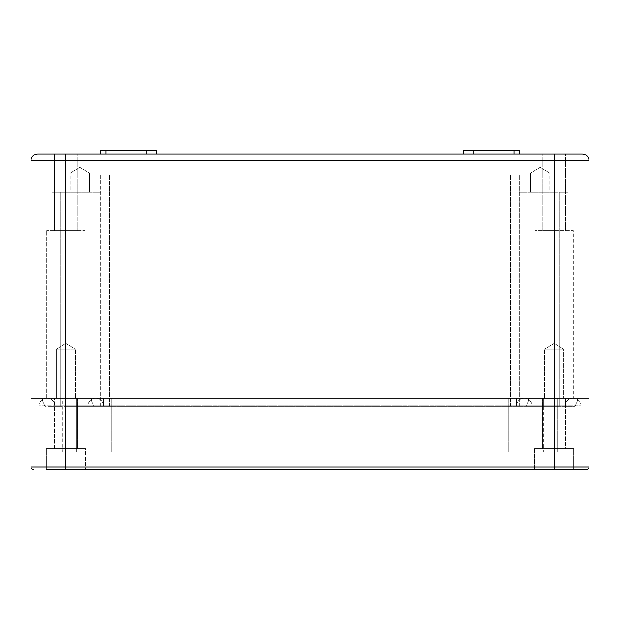 <?xml version="1.0" encoding="UTF-8"?>
<svg xmlns="http://www.w3.org/2000/svg" width="620" height="620" viewBox="0 0 620 620"><rect width="100%" height="100%" fill="white"/><g stroke="black" fill="none" stroke-linecap="round" stroke-linejoin="round"><path stroke-width="0.46" stroke-dasharray="3.1 2.33" d="M33.441 469.549A2.441 2.441 0 0 1 31 467.116L31 398.055L554.125 398.055L31 398.055L31 160.906L65.875 160.906L65.875 398.055L578.538 398.055L65.875 398.055L65.875 467.116L554.125 467.116L554.125 160.906L65.875 160.906L65.875 153.93L54.544 153.93L77.206 153.93L37.975 153.93M586.559 469.549A2.441 2.441 0 0 0 589 467.116L589 398.055L554.125 398.055L589 398.055L589 160.906L554.125 160.906L554.125 153.93L54.544 153.93L77.206 153.93L54.544 153.93L54.544 230.656L77.206 230.656L54.544 230.656L54.544 153.93M56.281 398.055L75.469 398.055L56.281 398.055L75.469 398.055L56.281 398.055L56.281 349.231L75.469 349.231L75.469 398.055L75.469 349.231L56.281 349.231L75.469 349.231L65.875 343.472L56.281 349.231L56.281 398.055M563.72 398.055L544.531 398.055L563.72 398.055L544.531 398.055L563.72 398.055L563.72 349.231L544.531 349.231L544.531 398.055L544.531 349.231L563.72 349.231L563.72 398.055M573.306 398.055L534.944 398.055L573.306 398.055L534.944 398.055L573.306 398.055L573.306 230.656L534.944 230.656L573.306 230.656L534.944 230.656L573.306 230.656L573.306 398.055M85.056 398.055L46.694 398.055L85.056 398.055L46.694 398.055L85.056 398.055L85.056 230.656L46.694 230.656L85.056 230.656L46.694 230.656L85.056 230.656L85.056 398.055M41.462 398.055L60.644 398.055L41.462 398.055M56.281 349.231L75.469 349.231L65.875 343.472L56.281 349.231M554.125 343.472L563.72 349.231L544.531 349.231L554.125 343.472L563.72 349.231L544.531 349.231L554.125 343.472M534.944 398.055L534.944 230.656L534.944 398.055M554.125 230.656L542.794 230.656L554.125 230.656M65.875 230.656L77.206 230.656L65.875 230.656M46.694 398.055L46.694 230.656L46.694 398.055M582.025 153.93L554.125 153.93M156.55 153.93L156.55 150.443L156.55 153.93L100.75 153.93L156.55 153.93L100.75 153.93L156.55 153.93L156.55 150.443L100.75 150.443L156.55 150.443L100.75 150.443L100.75 153.93M519.25 153.93L519.25 150.443L473.913 150.443L473.913 153.93L519.25 153.93L463.45 153.93L519.25 153.93L473.913 153.93L473.913 150.443L514.019 150.443L463.45 150.443L463.45 153.93M146.088 153.93L146.088 150.443M473.913 153.93L473.913 150.443M44.95 406.425L41.462 398.063L44.95 406.425L60.644 406.425L44.95 406.425M65.875 406.425L93.775 406.425L90.288 398.063L93.775 406.425L65.875 406.425L554.125 406.425L526.225 406.425L529.712 398.063L526.225 406.425L529.712 398.063L526.225 406.425L575.05 406.425L60.644 406.425L65.875 406.425L65.875 192.293L100.75 192.293L60.644 192.293L65.875 192.293L65.875 406.425M575.05 406.425L578.538 398.063L575.05 406.425M93.775 406.425L90.288 398.063L93.775 406.425M51.925 406.425L60.644 406.425L51.925 406.425L51.925 192.293L51.925 406.425M51.925 192.293L60.644 192.293L51.925 192.293M100.75 406.425L100.75 174.856L519.25 174.856L100.75 174.856L100.75 406.425M89.419 192.293L89.419 173.119L70.231 173.119L89.419 173.119L70.231 173.119L89.419 173.119L89.419 192.293L70.231 192.293L89.419 192.293L70.231 192.293L89.419 192.293L70.231 192.293L89.419 192.293L89.419 173.119L70.231 173.119L70.231 192.293M554.125 192.293L519.25 192.293L559.356 192.293L554.125 192.293L554.125 406.425L554.125 192.293M568.075 192.293L559.356 192.293L568.075 192.293L568.075 406.425L568.075 192.293M530.581 192.293L530.581 173.119L549.769 173.119L530.581 173.119L549.769 173.119L530.581 173.119L530.581 192.293L549.769 192.293L530.581 192.293L549.769 192.293L530.581 192.293L549.769 192.293L530.581 192.293L530.581 173.119L549.769 173.119L549.769 192.293M549.769 173.112L540.175 167.353L530.581 173.112L540.175 167.353L549.769 173.112L540.175 167.353L530.581 173.112M530.581 173.119L549.769 173.119M70.231 173.112L79.825 167.353L89.419 173.112L79.825 167.353L70.231 173.112L79.825 167.353L89.419 173.112M89.419 173.119L70.231 173.119M519.25 406.425L519.25 174.856L519.25 406.425M542.616 398.055L565.634 398.055L542.616 398.055L565.634 398.055L542.616 398.055L542.616 448.632L565.634 448.632L565.634 398.055L565.634 448.632L542.616 448.632L565.634 448.632L542.616 448.632L542.616 398.055M77.384 398.055L54.366 398.055L77.384 398.055L54.366 398.055L77.384 398.055L77.384 448.632L54.366 448.632L77.384 448.632L54.366 448.632L54.366 398.055L54.366 448.632L77.384 448.632L77.384 398.055M580.979 405.906A7.843 7.843 0 0 0 573.136 398.055A7.843 7.843 0 0 1 580.979 405.906L580.979 398.055L39.021 398.055L580.979 398.055L580.979 405.906L548.894 405.906L580.979 405.906A7.843 7.843 0 0 0 573.136 398.055A7.843 7.843 0 0 0 565.285 405.906L543.663 405.906L565.285 405.906L565.285 398.055L548.894 398.055L565.285 398.055L565.285 405.906A7.843 7.843 0 0 1 573.136 398.055A7.843 7.843 0 0 0 565.285 405.906M573.136 398.055L543.663 398.055L543.663 452.12L62.388 452.12L62.388 398.055L500.069 398.055L54.715 398.055L71.106 398.055L62.388 398.055L62.388 452.12L543.663 452.12L543.663 398.055L119.931 398.055L557.613 398.055L543.663 398.055L543.663 405.906L532.154 405.906L548.894 405.906L516.46 405.906L543.663 405.906L543.663 398.055L543.663 405.906L543.663 398.055L543.663 405.906L543.663 398.055L543.663 405.906L543.663 398.055L548.894 398.055L548.894 452.12L543.663 452.12L557.613 452.12L548.894 452.12L548.894 398.055L548.894 405.906L548.894 398.055L548.894 405.906L548.894 398.055L548.894 405.906L548.894 398.055L548.894 405.906L548.894 398.055L573.128 398.055M573.655 469.557L573.655 448.632L534.595 448.632L534.595 469.557L534.595 448.632L573.655 448.632L534.595 448.632L573.655 448.632L573.655 469.557L534.595 469.557L573.655 469.557L554.125 469.557L554.125 467.108L589 467.108M46.345 469.557L46.345 448.632L85.405 448.632L46.345 448.632L85.405 448.632L85.405 469.557L85.405 448.632L46.345 448.632L46.345 469.557L554.125 469.557M111.213 452.12L111.213 398.055L111.213 452.12M508.788 452.12L508.788 398.055L508.788 452.12M557.613 398.055L557.613 452.12L557.613 398.055M532.154 398.055L532.154 405.906L500.069 405.906L532.154 405.906A7.843 7.843 0 0 0 524.311 398.055A7.843 7.843 0 0 0 516.46 405.906L119.931 405.906L516.46 405.906L516.46 398.055L516.46 405.906A7.843 7.843 0 0 1 524.303 398.055A7.843 7.843 0 0 0 516.46 405.906A7.843 7.843 0 0 1 524.311 398.055A7.843 7.843 0 0 0 516.46 405.906A7.843 7.843 0 0 1 524.311 398.055A7.843 7.843 0 0 1 532.154 405.906A7.843 7.843 0 0 0 524.303 398.055A7.843 7.843 0 0 1 532.154 405.906A7.843 7.843 0 0 0 524.311 398.055A7.843 7.843 0 0 1 532.154 405.906L532.154 398.055M87.846 398.055L87.846 405.906L119.931 405.906L87.846 405.906A7.843 7.843 0 0 1 95.689 398.055A7.843 7.843 0 0 1 103.54 405.906L500.069 405.906L71.106 405.906L103.54 405.906L103.54 398.055L103.54 405.906A7.843 7.843 0 0 0 95.689 398.055A7.843 7.843 0 0 1 103.54 405.906A7.843 7.843 0 0 0 95.697 398.055A7.843 7.843 0 0 1 103.54 405.906A7.843 7.843 0 0 0 95.689 398.055A7.843 7.843 0 0 0 87.846 405.906A7.843 7.843 0 0 1 95.689 398.055A7.843 7.843 0 0 0 87.846 405.906A7.843 7.843 0 0 1 95.697 398.055A7.843 7.843 0 0 0 87.846 405.906L87.846 398.055M39.021 405.906A7.843 7.843 0 0 1 46.864 398.055A7.843 7.843 0 0 0 39.021 405.906L39.021 398.055L39.021 405.906L71.106 405.906L39.021 405.906A7.843 7.843 0 0 1 46.864 398.055A7.843 7.843 0 0 1 54.715 405.906L76.338 405.906L54.715 405.906L54.715 398.055L54.715 405.906A7.843 7.843 0 0 0 46.864 398.055A7.843 7.843 0 0 1 54.715 405.906M105.981 153.93L105.981 150.443M514.019 153.93L514.019 150.443M60.644 406.425L60.644 192.293L60.644 406.425M109.469 406.425L109.469 174.856L109.469 406.425M510.531 406.425L510.531 174.856L510.531 406.425M559.356 406.425L559.356 192.293L559.356 406.425M31 467.108L65.875 467.108L65.875 469.549M76.338 452.12L76.338 398.055L76.338 405.906L76.338 398.055L76.338 405.906L76.338 398.055L76.338 405.906L76.338 398.055L76.338 405.906L76.338 398.055L95.697 398.055L71.106 398.055L71.106 452.12L71.106 398.055L71.106 405.906L71.106 398.055L71.106 405.906L71.106 398.055L71.106 405.906L71.106 398.055L71.106 405.906L71.106 398.055L76.338 398.055L76.338 452.12M524.311 398.055L119.931 398.055L119.931 405.906L119.931 398.055L119.931 405.906L119.931 398.055L119.931 405.906L119.931 398.055L119.931 405.906L119.931 398.055L500.069 398.055L500.069 452.12L500.069 398.055L500.069 405.906L500.069 398.055L500.069 405.906L500.069 398.055L500.069 405.906L500.069 398.055L500.069 405.906L500.069 398.055L524.303 398.055M119.931 398.055L119.931 452.12L119.931 398.055L95.689 398.055L119.931 398.055M77.206 230.656L77.206 153.93L77.206 230.656M542.794 230.656L542.794 153.93L542.794 230.656M565.456 230.656L565.456 153.93L565.456 230.656M71.106 398.055L46.864 398.055L71.106 398.055"/><path stroke-width="0.93" d="M33.441 469.549A2.441 2.441 0 0 1 31 467.116L31 398.055L589 398.055L65.875 398.055L65.875 160.906L589 160.906L589 467.116A2.441 2.441 0 0 1 586.559 469.557L46.345 469.557M54.544 153.93L582.025 153.93A6.975 6.975 0 0 1 589 160.906A6.975 6.975 0 0 0 582.025 153.93A6.975 6.975 0 0 1 589 160.906M31 160.906A6.975 6.975 0 0 1 37.975 153.93A6.975 6.975 0 0 0 31 160.906L65.875 160.906L65.875 153.93L37.975 153.93A6.975 6.975 0 0 0 31 160.906L31 398.055L65.875 398.055L65.875 467.116L554.125 467.116L554.125 153.93L582.025 153.93M156.55 153.93L156.55 150.443L146.088 150.443L146.088 153.93M100.75 153.93L100.75 150.443L146.088 150.443M463.45 153.93L463.45 150.443L519.25 150.443L519.25 153.93M473.913 153.93L473.913 150.443M573.655 469.557L586.559 469.557A2.441 2.441 0 0 0 589 467.116M105.981 153.93L105.981 150.443M514.019 153.93L514.019 150.443M589 467.108L554.125 467.108L554.125 469.549M65.875 469.557L65.875 467.108L31 467.108"/></g></svg>
